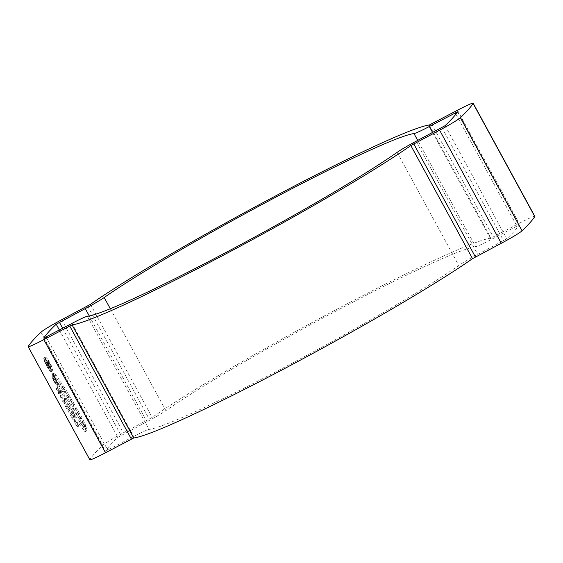 <?xml version="1.0" encoding="UTF-8"?>
<svg xmlns="http://www.w3.org/2000/svg" width="563" height="563" viewBox="0 0 563 563"><rect width="100%" height="100%" fill="white"/><g stroke="black" fill="none" stroke-linecap="round" stroke-linejoin="round"><path stroke-width="0.42" stroke-dasharray="2.81 2.11" d="M83.401 426.191L84.57 426.86L83.824 424.586L72.31 403.221L58.791 381.461L52.845 374.106L52.45 374.543L52.964 376.295L59.678 385.219L67.609 397.767L83.401 426.191L84.746 425.48L74.189 405.93L62.338 386.422L54.365 375.556L53.858 373.797L54.245 373.368L56.187 375.317L65.435 388.934L82.247 418.084L85.738 425.508L85.696 426.367L84.746 425.48M45.336 357.202L43.851 358.005C43.464 359.103 44.364 361.728 46.56 365.887C48.84 369.926 50.403 371.812 51.233 371.545C51.648 370.447 50.769 367.808 48.601 363.642C46.3 359.609 44.716 357.73 43.851 358.005L45.343 357.202M51.149 371.608L52.633 370.806L51.149 371.608M84.366 427.071L85.879 426.17L84.366 427.071M52.845 374.106L54.245 373.368L52.845 374.106M76.582 425.755L74.443 422.159L75.738 421.469L78.954 425.987L77.56 426.853L77.645 422.095L79.052 421.349L78.954 425.987L77.617 426.691L76.582 425.755L77.891 425.058M84.682 431.413L86.723 430.639L85.351 431.364L85.463 428.879L86.786 428.183L86.723 430.639L85.126 431.659L85.351 431.364L84.682 431.413L77.645 422.095M74.443 422.159L74.45 414.284L83.071 426.55L85.463 428.879M65.681 400.251L67.081 399.505C66.082 398.006 65.568 397.619 65.526 398.351L64.14 399.083C64.175 398.358 64.689 398.745 65.681 400.251L72.768 411.652L72.641 414.164L66.828 404.6L66.849 407L72.648 416.909L72.866 419.47L65.526 406.57L66.8 405.895L65.653 402.918L65.646 398.041L64.14 399.083L64.351 403.608L65.526 406.57M63.211 402.376L60.755 397.858L60.508 395.634L58.207 391.384L59.537 390.68L59.72 392.861L57.503 388.041L57.342 382.263L59.537 386.324L59.481 388.407L61.782 392.601L61.839 390.462L64.295 394.769L64.478 401.7L63.211 402.376L62.894 395.507L60.438 391.201L61.839 390.462M58.207 391.384L58.446 393.537L56.209 388.73L55.941 383.002L58.144 387.062L58.109 389.132L60.403 393.333L60.438 391.201M534.85 216.368A20.979 1.393 -28.6 0 0 519.163 223.363L490.943 238.135A207.395 13.744 -28.6 0 0 339.362 307.933A207.395 13.744 -28.6 0 0 152.158 417.436L123.388 432.82A20.979 1.393 -28.6 0 0 102.621 445.319A819.292 54.294 -28.6 0 0 89.883 459.514A20.979 1.393 -28.6 0 0 89.82 459.746M55.357 384.107L54.646 382.727L54.646 380.447L56.04 379.708L56.793 381.179L56.729 383.375L55.357 384.107L55.392 381.918L54.646 380.447M54.069 381.503L53.394 380.18L53.401 377.787L54.801 377.048L55.47 378.477L55.448 380.778L54.069 381.503L54.076 379.216L53.401 377.787M52.95 376.809L52.838 378.85L52.253 377.421L51.979 374.008L52.95 376.809L54.351 376.07L53.379 373.269L53.64 376.682L54.217 378.118L54.351 376.07M475.658 246.693A189.64 12.569 -28.6 0 0 337.047 310.509A189.64 12.569 -28.6 0 0 165.874 410.638A20.979 1.393 151.4 0 1 146.936 421.715L117.878 437.324A801.536 53.119 -28.6 0 0 105.422 451.209L133.684 436.487A20.979 1.393 151.4 0 1 149.019 429.421A189.64 12.569 -28.6 0 0 287.623 365.605A189.64 12.569 -28.6 0 0 458.803 265.476A20.979 1.393 151.4 0 1 477.741 254.399L506.791 238.789A801.536 53.119 -28.6 0 0 519.255 224.904L490.992 239.627A20.979 1.393 151.4 0 1 475.658 246.693L417.711 140.412M46.56 365.887L47.954 365.148C45.765 360.982 44.864 358.357 45.251 357.266C46.096 356.991 47.665 358.877 49.966 362.917C52.141 367.076 53.028 369.708 52.633 370.806C51.803 371.073 50.241 369.187 47.954 365.148M48.601 363.642L49.966 362.917M48.094 364.979C50.044 368.427 51.381 370.039 52.106 369.828C52.436 368.892 51.676 366.64 49.818 363.079C47.855 359.63 46.511 358.012 45.786 358.244C45.462 359.18 46.229 361.425 48.094 364.979L46.694 365.718C44.829 362.178 44.062 359.933 44.386 358.983L45.856 358.195M52.028 369.877L50.635 370.616L52.035 369.877M44.463 358.934L44.386 358.983C45.117 358.744 46.469 360.348 48.446 363.811C50.297 367.365 51.05 369.617 50.705 370.567C49.98 370.785 48.643 369.173 46.694 365.718M54.646 382.727L56.018 382.003L56.729 383.375M56.04 379.708L56.018 382.003M55.392 381.918L56.793 381.179M53.394 380.18L54.766 379.455L55.448 380.778M54.801 377.048L54.766 379.455M54.076 379.216L55.47 378.477M51.979 374.008L53.379 373.269M51.958 376.527L53.344 375.795M52.838 378.85L54.217 378.118M60.755 397.858L62.029 397.182L64.478 401.7M59.537 390.68L61.839 394.93L62.029 397.182M60.508 395.634L61.839 394.93M58.446 393.537L59.72 392.861M57.109 390.996L58.383 390.321M55.941 383.002L57.342 382.263M58.144 387.062L59.537 386.324M58.109 389.132L59.481 388.407M60.403 393.333L61.782 392.601M62.894 395.507L64.295 394.769M72.866 419.47L74.154 418.788L66.8 405.895M66.828 404.6L68.214 403.868L68.186 406.296L73.999 416.198L74.154 418.788M68.214 403.868L74.034 413.425L74.168 410.913L67.081 399.505M72.768 411.652L74.168 410.913M72.641 414.164L74.034 413.425M66.849 407L68.186 406.296M72.648 416.909L73.999 416.198M79.052 421.349L86.069 430.674M86.786 428.183L84.429 425.825L75.85 413.545L75.738 421.469M74.45 414.284L75.85 413.545M83.071 426.55L84.429 425.825M52.964 376.295L54.365 375.556M48.193 364.184C46.898 361.889 46.046 360.918 45.645 361.256C45.3 361.692 45.751 363.107 47.003 365.507L49.171 368.336L47.193 365.359L46.272 362.389L47.735 361.601L48.594 364.62L50.571 367.597L48.404 364.761C47.158 362.375 46.701 360.953 47.046 360.51L45.645 361.256L47.046 360.51C47.433 360.172 48.277 361.15 49.579 363.445L50.888 367.245L49.389 363.543L47.672 361.65L46.272 362.389L47.996 364.275L49.495 367.984L48.193 364.184L49.579 363.445M49.171 368.336L50.571 367.597M47.003 365.507L48.404 364.761M48.552 367.196L49.952 366.457M47.193 365.359L48.594 364.62M47.996 364.275L49.389 363.543M48.868 366.837L50.269 366.098M49.495 367.984L50.888 367.245M28.213 346.4L89.883 459.514M40.944 332.205L102.621 445.319M72.31 403.221L73.591 402.545M90.488 304.323L152.158 417.436M457.494 110.249L519.163 223.363M431.631 123.937L493.301 237.051M429.273 125.021L490.943 238.135M87.575 306.026L149.244 419.139M61.719 319.707L123.388 432.82M445.122 125.676L506.791 238.789M441.927 127.597L503.596 240.711M457.578 111.791L519.255 224.904M455.889 114.134L516.848 225.946M432.602 132.537L490.992 239.627M110.313 308.735L165.874 410.638M89.285 315.984L146.936 421.715M62.683 328.306L121.073 435.403M59.389 330.052L117.878 437.324M43.773 338.145L105.422 451.209M46.152 337.054L107.822 450.168M72.008 323.373L133.684 436.487M87.342 316.307L149.019 429.421M397.126 152.362L458.803 265.476M416.064 141.285L477.741 254.399M48.446 363.811L49.818 363.079M52.162 374.796L53.562 374.057M52.253 377.421L53.64 376.682M56.209 388.73L57.503 388.041M65.681 406.845L66.948 406.176M64.351 403.608L65.653 402.918M85.041 428.717L86.378 428.007M83.085 429.752L84.485 429.006M84.436 426.198L85.738 425.508M83.824 424.586L85.112 423.904M80.973 418.759L82.247 418.084M69.228 398.006L70.523 397.323M64.119 389.631L65.435 388.934M58.791 381.461L60.142 380.743M54.801 376.049L56.187 375.317M54.315 377.787L55.716 377.041M56.075 380.053L57.468 379.314M59.678 385.219L61.057 384.487M60.959 387.154L62.338 386.422M63.992 391.897L65.364 391.172M67.609 397.767L68.96 397.049M70.811 403.115L72.155 402.404M72.852 406.641L74.189 405.93M78.63 416.951L79.967 416.247M457.592 111.756L519.262 224.869M43.738 338.131L105.408 451.245M44.463 358.927L45.856 358.188M85.245 431.645L86.625 430.92M84.506 427.092L85.829 426.388M52.549 374.036L53.949 373.297"/><path stroke-width="0.84" d="M40.944 332.205A819.292 54.294 -28.6 0 0 28.213 346.4A20.979 1.393 -28.6 0 0 28.15 346.632A20.979 1.393 -28.6 0 0 43.837 339.637L72.057 324.865A207.395 13.744 -28.6 0 0 223.638 255.067A207.395 13.744 -28.6 0 0 410.842 145.564L439.612 130.18A20.979 1.393 -28.6 0 0 460.379 117.681A819.292 54.294 -28.6 0 0 473.117 103.486A20.979 1.393 -28.6 0 0 473.18 103.254A20.979 1.393 -28.6 0 0 457.494 110.249L429.273 125.021A207.395 13.744 -28.6 0 0 277.693 194.819A207.395 13.744 -28.6 0 0 90.488 304.323L61.719 319.707A20.979 1.393 -28.6 0 0 40.944 332.205M445.122 125.676A801.536 53.119 -28.6 0 0 457.578 111.791L429.316 126.513A20.979 1.393 151.4 0 1 413.981 133.579A189.64 12.569 -28.6 0 0 275.377 197.395A189.64 12.569 -28.6 0 0 104.197 297.524A20.979 1.393 151.4 0 1 85.259 308.601L56.209 324.211A801.536 53.119 -28.6 0 0 43.745 338.096L72.008 323.373A20.979 1.393 151.4 0 1 87.342 316.307A189.64 12.569 -28.6 0 0 225.953 252.491A189.64 12.569 -28.6 0 0 397.126 152.362A20.979 1.393 151.4 0 1 416.064 141.285L445.122 125.676M28.15 346.632L89.82 459.746A20.979 1.393 -28.6 0 0 105.506 452.751L133.727 437.979A207.395 13.744 -28.6 0 0 285.307 368.181A207.395 13.744 -28.6 0 0 472.512 258.677L501.281 243.293A20.979 1.393 -28.6 0 0 522.056 230.795A819.292 54.294 -28.6 0 0 534.787 216.6A20.979 1.393 -28.6 0 0 534.85 216.368L473.18 103.254M413.981 133.579L417.711 140.412M460.379 117.681L522.056 230.795M439.612 130.18L501.281 243.293M473.117 103.486L534.787 216.6M43.837 339.637L105.506 452.751M69.699 325.949L131.369 439.063M72.057 324.865L133.727 437.979M410.842 145.564L472.512 258.677M413.756 143.861L475.425 256.974M455.178 112.832L455.889 114.134M429.316 126.513L432.602 132.537M104.197 297.524L110.313 308.735M85.259 308.601L89.285 315.984M59.404 322.289L62.683 328.306M56.209 324.211L59.389 330.052"/></g></svg>
